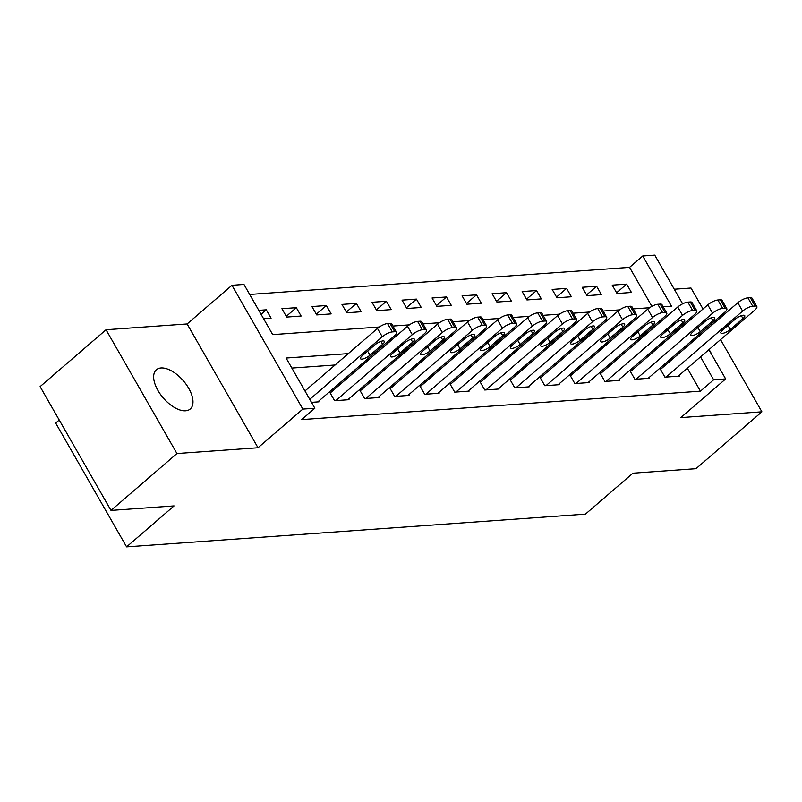 <?xml version="1.0" encoding="UTF-8"?>
<svg xmlns="http://www.w3.org/2000/svg" width="802" height="802" viewBox="0 0 802 802"><rect width="100%" height="100%" fill="white"/><g stroke="black" fill="none" stroke-linecap="round" stroke-linejoin="round"><path stroke-width="1.2" d="M161.052 367.968A25.915 13.223 49.2 0 0 156.39 369.752A25.915 13.223 49.2 0 0 160.41 394.323A25.915 13.223 49.2 0 0 185.573 410.794A25.915 13.223 49.2 0 0 190.244 409A25.915 13.223 49.2 0 0 186.214 384.429A25.915 13.223 49.2 0 0 161.052 367.968M651.886 306.354L629.56 267.367L642.743 255.998L654.763 255.136L682.642 303.828M703.013 309.001L691.003 288.028L674.281 289.221M59.228 420.017L55.689 423.065L126.586 546.864L585.43 514.132L632.908 473.19L695.966 468.689L761.9 411.817L720.557 339.627M126.586 546.864L174.054 505.912L110.997 510.413L40.1 386.624L106.034 329.752L176.931 453.541L258.013 447.757L302.845 409.09L231.948 285.291L243.958 284.439L272.7 334.624L379.336 327.015M258.013 447.757L187.117 323.968L106.034 329.752M187.117 323.968L231.948 285.291M629.56 267.367L249.703 294.464M712.126 324.9L711.444 323.727M110.997 510.413L176.931 453.541M263.587 318.725L271.086 318.183L266.304 309.823L258.805 310.354M286.705 317.071L301.121 316.038L296.329 307.677L281.913 308.71L286.705 317.071M316.73 314.925L331.146 313.903L326.354 305.532L311.948 306.565L316.73 314.925M346.765 312.79L361.181 311.757L356.389 303.397L341.973 304.419L346.765 312.79M376.79 310.645L391.206 309.622L386.414 301.251L371.998 302.284L376.79 310.645M406.825 308.499L421.24 307.477L416.449 299.106L402.033 300.138L406.825 308.499M436.849 306.364L451.265 305.331L446.473 296.971L432.057 297.993L436.849 306.364M466.884 304.219L481.29 303.196L476.508 294.825L462.092 295.858L466.884 304.219M496.909 302.073L511.325 301.051L506.533 292.69L492.117 293.712L496.909 302.073M526.934 299.938L541.35 298.905L536.558 290.545L522.152 291.567L526.934 299.938M556.969 297.793L571.385 296.77L566.593 288.399L552.177 289.432L556.969 297.793M586.994 295.647L601.41 294.625L596.618 286.264L582.202 287.286L586.994 295.647M617.029 293.512L631.445 292.479L626.653 284.119L612.237 285.141L617.029 293.512M348.289 353.612L286.113 358.043L314.855 408.238L301.672 419.606L700.457 391.165L687.344 368.268M678.913 353.542L678.241 352.369M665.419 341.421L663.204 341.582M635.395 343.567L633.169 343.727M605.36 345.712L603.144 345.862M575.335 347.847L573.109 348.008M545.31 349.993L543.084 350.153M515.275 352.138L513.049 352.289M485.25 354.273L483.025 354.434M455.215 356.419L453 356.579M425.19 358.564L422.965 358.715M395.155 360.7L392.94 360.86M365.131 362.845L362.905 363.005M335.106 364.99L291.858 368.068M311.497 402.363L318.995 401.832L318.625 401.19M331.015 392.268L329.822 392.348L334.604 400.719L349.02 399.687L348.659 399.055M361.05 390.123L359.847 390.213L364.639 398.574L379.055 397.541L378.684 396.91M391.075 387.978L389.872 388.068L394.664 396.429L409.08 395.406L408.719 394.764M421.11 385.842L419.907 385.922L424.699 394.293L439.115 393.261L438.744 392.629M451.135 383.697L449.932 383.787L454.724 392.148L469.14 391.115L468.779 390.484M481.17 381.551L479.967 381.642L484.759 390.003L499.165 388.98L498.804 388.338M511.195 379.416L509.992 379.496L514.784 387.867L529.2 386.835L528.829 386.203M541.22 377.271L540.027 377.361L544.809 385.722L559.225 384.689L558.864 384.058M571.255 375.125L570.052 375.216L574.844 383.577L589.259 382.554L588.889 381.912M601.279 372.99L600.076 373.07L604.868 381.441L619.284 380.409L618.923 379.777M631.314 370.845L630.111 370.935L634.903 379.296L649.319 378.263L648.948 377.632M661.339 368.699L660.136 368.79L664.928 377.151L679.344 376.128L678.983 375.486M708.908 349.682L725.66 378.935L680.818 417.601L761.9 411.817M725.66 378.935L713.64 379.787L700.537 356.9M700.457 391.165L713.64 379.787M314.855 408.238L302.845 409.09M690.682 317.873L691.364 319.056M699.795 333.772L700.467 334.955M663.204 306.775L671.485 306.184L642.743 255.998M392.94 326.053L409.361 324.88M422.965 323.908L439.386 322.735M453 321.762L469.421 320.589M483.025 319.627L499.445 318.454M513.059 317.482L529.48 316.309M543.084 315.336L559.505 314.163M573.109 313.201L589.54 312.028M603.144 311.056L619.565 309.883M633.169 308.91L649.6 307.737M678.612 330.053L676.387 330.213M648.577 332.188L646.352 332.349M618.553 334.334L616.327 334.494M588.518 336.479L586.302 336.639M558.493 338.614L556.267 338.775M528.468 340.76L526.242 340.92M498.433 342.905L496.207 343.055M468.408 345.04L466.183 345.201M438.373 347.186L436.148 347.346M408.348 349.331L406.123 349.482M378.313 351.466L376.098 351.627M692.106 342.173L691.424 340.99M261.071 314.324L266.304 309.823M616.608 292.78L626.653 284.119M586.583 294.925L596.618 286.264M556.548 297.061L566.593 288.399M526.523 299.206L536.558 290.545M496.488 301.351L506.533 292.69M466.463 303.487L476.508 294.825M436.428 305.632L446.473 296.971M406.403 307.778L416.449 299.106M376.379 309.913L386.414 301.251M346.344 312.058L356.389 303.397M316.319 314.194L326.354 305.532M286.284 316.339L296.329 307.677M712.016 355.106A25.915 13.223 49.2 0 0 709.058 349.542M309.762 399.336L382.263 336.8A8.1 2.476 150.2 0 1 392.338 331.908L394.744 331.737A8.1 2.476 150.2 0 1 396.499 332.269A8.1 2.476 150.2 0 1 394.273 335.948L317.792 401.912M396.499 332.269L391.707 323.898A8.1 2.476 -29.8 0 0 389.952 323.376L387.556 323.547A8.1 2.476 -29.8 0 0 377.471 328.439L304.971 390.975M374.935 344.84A6.476 1.985 -29.8 0 1 380.619 341.512A6.476 1.985 -29.8 0 1 384.399 341.341A6.476 1.985 -29.8 0 1 382.614 344.289L369.963 355.206A6.476 1.985 -29.8 0 1 364.268 358.544A6.476 1.985 -29.8 0 1 360.489 358.705A6.476 1.985 -29.8 0 1 362.273 355.757L374.935 344.84M335.807 400.629L412.288 334.665A8.1 2.476 150.2 0 1 422.373 329.772L424.769 329.602A8.1 2.476 150.2 0 1 426.524 330.123A8.1 2.476 150.2 0 1 424.308 333.802L347.817 399.777M426.524 330.123L421.742 321.762A8.1 2.476 -29.8 0 0 419.987 321.231L417.581 321.401A8.1 2.476 -29.8 0 0 407.506 326.294L330.183 392.99M404.96 342.695A6.476 1.985 -29.8 0 1 410.654 339.366A6.476 1.985 -29.8 0 1 414.423 339.206A6.476 1.985 -29.8 0 1 412.649 342.143L399.987 353.07A6.476 1.985 -29.8 0 1 394.303 356.399A6.476 1.985 -29.8 0 1 390.524 356.559A6.476 1.985 -29.8 0 1 392.298 353.612L404.96 342.695M365.842 398.484L442.323 332.519A8.1 2.476 150.2 0 1 452.398 327.627L454.804 327.457A8.1 2.476 150.2 0 1 456.559 327.978A8.1 2.476 150.2 0 1 454.333 331.667L377.852 397.632M456.559 327.978L451.767 319.617A8.1 2.476 -29.8 0 0 450.012 319.096L447.606 319.266A8.1 2.476 -29.8 0 0 437.531 324.158L360.208 390.845M434.985 340.559A6.476 1.985 -29.8 0 1 440.679 337.221A6.476 1.985 -29.8 0 1 444.458 337.061A6.476 1.985 -29.8 0 1 442.674 340.008L430.022 350.925A6.476 1.985 -29.8 0 1 424.328 354.253A6.476 1.985 -29.8 0 1 420.549 354.424A6.476 1.985 -29.8 0 1 422.333 351.476L434.985 340.559M395.867 396.348L472.348 330.374A8.1 2.476 150.2 0 1 482.433 325.482L484.829 325.311A8.1 2.476 150.2 0 1 486.583 325.843A8.1 2.476 150.2 0 1 484.358 329.522L407.877 395.486M486.583 325.843L481.791 317.472A8.1 2.476 -29.8 0 0 480.037 316.95L477.641 317.121A8.1 2.476 -29.8 0 0 467.556 322.013L390.243 388.699M465.02 338.414A6.476 1.985 -29.8 0 1 470.704 335.086A6.476 1.985 -29.8 0 1 474.483 334.915A6.476 1.985 -29.8 0 1 472.709 337.863L460.047 348.78A6.476 1.985 -29.8 0 1 454.353 352.118A6.476 1.985 -29.8 0 1 450.584 352.278A6.476 1.985 -29.8 0 1 452.358 349.331L465.02 338.414M425.902 394.203L502.383 328.239A8.1 2.476 150.2 0 1 512.458 323.346L514.864 323.176A8.1 2.476 150.2 0 1 516.618 323.697A8.1 2.476 150.2 0 1 514.393 327.376L437.912 393.351M516.618 323.697L511.826 315.336A8.1 2.476 -29.8 0 0 510.072 314.805L507.666 314.975A8.1 2.476 -29.8 0 0 497.591 319.868L420.268 386.564M495.045 336.269A6.476 1.985 -29.8 0 1 500.739 332.94A6.476 1.985 -29.8 0 1 504.518 332.78A6.476 1.985 -29.8 0 1 502.734 335.717L490.072 346.644A6.476 1.985 -29.8 0 1 484.388 349.973A6.476 1.985 -29.8 0 1 480.609 350.133A6.476 1.985 -29.8 0 1 482.393 347.186L495.045 336.269M455.927 392.058L532.408 326.093A8.1 2.476 150.2 0 1 542.493 321.201L544.889 321.031A8.1 2.476 150.2 0 1 546.643 321.552A8.1 2.476 150.2 0 1 544.418 325.241L467.937 391.206M546.643 321.552L541.851 313.191A8.1 2.476 -29.8 0 0 540.097 312.67L537.701 312.84A8.1 2.476 -29.8 0 0 527.616 317.732L450.303 384.419M525.079 334.133A6.476 1.985 -29.8 0 1 530.764 330.795A6.476 1.985 -29.8 0 1 534.543 330.635A6.476 1.985 -29.8 0 1 532.769 333.582L520.107 344.499A6.476 1.985 -29.8 0 1 514.413 347.827A6.476 1.985 -29.8 0 1 510.643 347.998A6.476 1.985 -29.8 0 1 512.418 345.05L525.079 334.133M485.952 389.922L562.443 323.948A8.1 2.476 150.2 0 1 572.518 319.056L574.924 318.885A8.1 2.476 150.2 0 1 576.678 319.417A8.1 2.476 150.2 0 1 574.453 323.096L497.972 389.06M576.678 319.417L571.886 311.046A8.1 2.476 -29.8 0 0 570.132 310.524L567.726 310.695A8.1 2.476 -29.8 0 0 557.651 315.587L480.328 382.273M555.104 331.988A6.476 1.985 -29.8 0 1 560.798 328.66A6.476 1.985 -29.8 0 1 564.568 328.489A6.476 1.985 -29.8 0 1 562.793 331.437L550.132 342.354A6.476 1.985 -29.8 0 1 544.448 345.692A6.476 1.985 -29.8 0 1 540.668 345.852A6.476 1.985 -29.8 0 1 542.443 342.905L555.104 331.988M515.987 387.777L592.467 321.813A8.1 2.476 150.2 0 1 602.543 316.92L604.949 316.75A8.1 2.476 150.2 0 1 606.703 317.271A8.1 2.476 150.2 0 1 604.477 320.95L527.997 386.925M606.703 317.271L601.911 308.91A8.1 2.476 -29.8 0 0 600.157 308.379L597.761 308.549A8.1 2.476 -29.8 0 0 587.676 313.442L510.363 380.138M585.139 329.843A6.476 1.985 -29.8 0 1 590.823 326.514A6.476 1.985 -29.8 0 1 594.603 326.354A6.476 1.985 -29.8 0 1 592.818 329.301L580.167 340.218A6.476 1.985 -29.8 0 1 574.473 343.547A6.476 1.985 -29.8 0 1 570.693 343.707A6.476 1.985 -29.8 0 1 572.478 340.76L585.139 329.843M546.012 385.632L622.492 319.667A8.1 2.476 150.2 0 1 632.577 314.775L634.973 314.605A8.1 2.476 150.2 0 1 636.728 315.126A8.1 2.476 150.2 0 1 634.512 318.815L558.022 384.78M636.728 315.126L631.946 306.765A8.1 2.476 -29.8 0 0 630.192 306.244L627.786 306.414A8.1 2.476 -29.8 0 0 617.71 311.306L540.388 377.993M615.164 327.707A6.476 1.985 -29.8 0 1 620.858 324.369A6.476 1.985 -29.8 0 1 624.628 324.208A6.476 1.985 -29.8 0 1 622.853 327.156L610.192 338.073A6.476 1.985 -29.8 0 1 604.507 341.401A6.476 1.985 -29.8 0 1 600.728 341.572A6.476 1.985 -29.8 0 1 602.502 338.624L615.164 327.707M576.047 383.496L652.527 317.522A8.1 2.476 150.2 0 1 662.602 312.63L665.008 312.459A8.1 2.476 150.2 0 1 666.763 312.991A8.1 2.476 150.2 0 1 664.537 316.67L588.056 382.634M666.763 312.991L661.971 304.62A8.1 2.476 -29.8 0 0 660.216 304.098L657.81 304.269A8.1 2.476 -29.8 0 0 647.735 309.161L570.412 375.847M645.189 325.562A6.476 1.985 -29.8 0 1 650.883 322.234A6.476 1.985 -29.8 0 1 654.663 322.063A6.476 1.985 -29.8 0 1 652.878 325.01L640.227 335.928A6.476 1.985 -29.8 0 1 634.532 339.266A6.476 1.985 -29.8 0 1 630.753 339.426A6.476 1.985 -29.8 0 1 632.537 336.479L645.189 325.562M606.071 381.351L682.552 315.387A8.1 2.476 150.2 0 1 692.637 310.494L695.033 310.324A8.1 2.476 150.2 0 1 696.788 310.845A8.1 2.476 150.2 0 1 694.562 314.524L618.081 380.499M696.788 310.845L691.996 302.484A8.1 2.476 -29.8 0 0 690.251 301.953L687.845 302.123A8.1 2.476 -29.8 0 0 677.76 307.016L600.447 373.712M675.224 323.417A6.476 1.985 -29.8 0 1 680.908 320.088A6.476 1.985 -29.8 0 1 684.687 319.928A6.476 1.985 -29.8 0 1 682.913 322.875L670.251 333.792A6.476 1.985 -29.8 0 1 664.557 337.121A6.476 1.985 -29.8 0 1 660.788 337.281A6.476 1.985 -29.8 0 1 662.562 334.334L675.224 323.417M636.106 379.216L712.587 313.241A8.1 2.476 150.2 0 1 722.662 308.349L725.068 308.179A8.1 2.476 150.2 0 1 726.823 308.7A8.1 2.476 150.2 0 1 724.597 312.389L648.116 378.354M726.823 308.7L722.031 300.339A8.1 2.476 -29.8 0 0 720.276 299.818L717.87 299.988A8.1 2.476 -29.8 0 0 707.795 304.88L630.472 371.567M705.249 321.281A6.476 1.985 -29.8 0 1 710.943 317.943A6.476 1.985 -29.8 0 1 714.722 317.782A6.476 1.985 -29.8 0 1 712.938 320.73L700.276 331.647A6.476 1.985 -29.8 0 1 694.592 334.975A6.476 1.985 -29.8 0 1 690.813 335.146A6.476 1.985 -29.8 0 1 692.597 332.198L705.249 321.281M666.131 377.07L742.612 311.096A8.1 2.476 150.2 0 1 752.697 306.204L755.093 306.033A8.1 2.476 150.2 0 1 756.847 306.565A8.1 2.476 150.2 0 1 754.622 310.244L678.141 376.208M756.847 306.565L752.055 298.194A8.1 2.476 -29.8 0 0 750.301 297.672L747.905 297.843A8.1 2.476 -29.8 0 0 737.82 302.735L660.507 369.421M735.284 319.136A6.476 1.985 -29.8 0 1 740.968 315.808A6.476 1.985 -29.8 0 1 744.747 315.637A6.476 1.985 -29.8 0 1 742.973 318.584L730.311 329.502A6.476 1.985 -29.8 0 1 724.617 332.84A6.476 1.985 -29.8 0 1 720.848 333A6.476 1.985 -29.8 0 1 722.622 330.053L735.284 319.136M377.471 328.439L382.263 336.8M387.556 323.547L392.338 331.908M389.952 323.376L394.744 331.737M382.614 344.289L380.96 341.391M369.963 355.206L367.627 351.136M407.506 326.294L412.288 334.665M417.581 321.401L422.373 329.772M419.987 321.231L424.769 329.602M412.649 342.143L410.985 339.246M399.987 353.07L397.652 349M437.531 324.158L442.323 332.519M447.606 319.266L452.398 327.627M450.012 319.096L454.804 327.457M442.674 340.008L441.01 337.101M430.022 350.925L427.687 346.855M467.556 322.013L472.348 330.374M477.641 317.121L482.433 325.482M480.037 316.95L484.829 325.311M472.709 337.863L471.045 334.965M460.047 348.78L457.711 344.71M497.591 319.868L502.383 328.239M507.666 314.975L512.458 323.346M510.072 314.805L514.864 323.176M502.734 335.717L501.07 332.82M490.072 346.644L487.746 342.574M527.616 317.732L532.408 326.093M537.701 312.84L542.493 321.201M540.097 312.67L544.889 321.031M532.769 333.582L531.104 330.675M520.107 344.499L517.771 340.429M557.651 315.587L562.443 323.948M567.726 310.695L572.518 319.056M570.132 310.524L574.924 318.885M562.793 331.437L561.129 328.539M550.132 342.354L547.806 338.284M587.676 313.442L592.467 321.813M597.761 308.549L602.543 316.92M600.157 308.379L604.949 316.75M592.818 329.301L591.164 326.394M580.167 340.218L577.831 336.148M617.71 311.306L622.492 319.667M627.786 306.414L632.577 314.775M630.192 306.244L634.973 314.605M622.853 327.156L621.189 324.249M610.192 338.073L607.866 334.003M647.735 309.161L652.527 317.522M657.81 304.269L662.602 312.63M660.216 304.098L665.008 312.459M652.878 325.01L651.224 322.113M640.227 335.928L637.891 331.858M677.76 307.016L682.552 315.387M687.845 302.123L692.637 310.494M690.251 301.953L695.033 310.324M682.913 322.875L681.249 319.968M670.251 333.792L667.916 329.722M707.795 304.88L712.587 313.241M717.87 299.988L722.662 308.349M720.276 299.818L725.068 308.179M712.938 320.73L711.274 317.823M700.276 331.647L697.951 327.577M737.82 302.735L742.612 311.096M747.905 297.843L752.697 306.204M750.301 297.672L755.093 306.033M742.973 318.584L741.309 315.687M730.311 329.502L727.975 325.432"/></g></svg>
